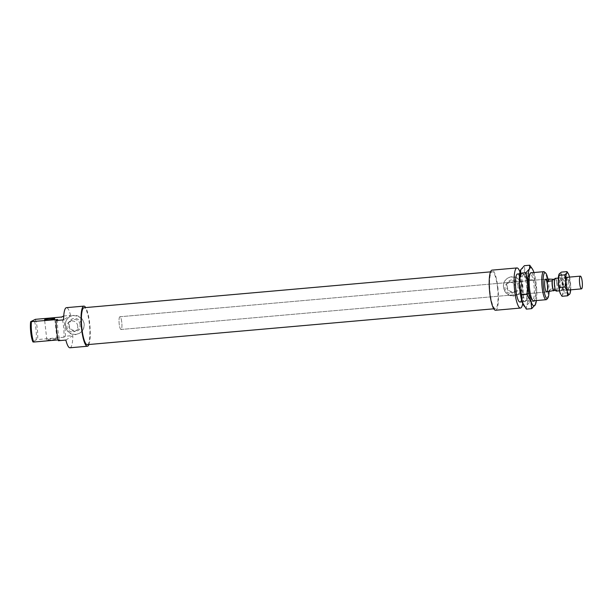<?xml version="1.0" encoding="UTF-8"?>
<svg xmlns="http://www.w3.org/2000/svg" width="613" height="613" viewBox="0 0 613 613"><rect width="100%" height="100%" fill="white"/><g stroke="black" fill="none" stroke-linecap="round" stroke-linejoin="round"><path stroke-width="0.46" stroke-dasharray="3.06 2.3" d="M35.309 319.342A14.068 3.004 -95 0 1 37.577 339.556L36.098 339.886A12.919 2.759 85 0 0 33.83 319.672M65.852 340.062L72.847 335.595L65.384 336.253L63.829 337.242A14.068 3.004 85 0 0 61.561 317.028M63.829 337.242L37.577 339.556M63.729 315.986L70.579 315.381L63.583 319.848M58.181 339.886L59.936 339.732L58.388 340.721M57.668 319.519A14.068 3.004 85 0 0 59.936 339.732M36.098 339.886L32.918 341.916M50.894 340.023A5.119 0.552 173.6 0 1 46.849 339.931A5.119 0.552 173.6 0 1 51.867 338.813A5.119 0.552 173.6 0 1 57.009 338.797A5.119 0.552 173.6 0 1 50.894 340.023M546.827 299.297A14.068 3.004 85 0 0 547.8 283.865A14.068 3.004 85 0 0 544.413 271.95M547.915 279.03A12.919 2.759 -95 0 1 548.689 283.919A12.919 2.759 -95 0 1 549.041 291.466M519.939 302.01A14.068 3.004 85 0 0 521.54 286.187A14.068 3.004 85 0 0 517.472 273.98M519.226 285.681A6.521 6.329 -122.6 0 0 509.074 280.938A6.521 6.329 -122.6 0 0 510.33 292.094A6.521 6.329 -122.6 0 0 519.226 285.681M518.1 285.88A5.563 5.402 -122.6 0 0 509.687 281.673A5.563 5.402 -122.6 0 0 508.131 289.267A5.563 5.402 -122.6 0 0 518.1 285.88M515.786 287.359A5.563 5.402 -122.6 0 0 507.38 283.145A5.563 5.402 -122.6 0 0 505.825 290.738A5.563 5.402 -122.6 0 0 515.786 287.359M81.177 324.308A6.521 6.329 -122.6 0 0 71.031 319.565A6.521 6.329 -122.6 0 0 72.288 330.729A6.521 6.329 -122.6 0 0 81.177 324.308M80.05 324.515A5.563 5.402 -122.6 0 0 71.644 320.3A5.563 5.402 -122.6 0 0 70.089 327.901A5.563 5.402 -122.6 0 0 80.05 324.515M77.744 325.986A5.563 5.402 -122.6 0 0 69.338 321.779A5.563 5.402 -122.6 0 0 67.782 329.373A5.563 5.402 -122.6 0 0 77.744 325.986M513.939 295.711A9.593 9.31 57.4 0 1 507.717 278.156A9.593 9.31 57.4 0 1 522.207 285.413A9.593 9.31 57.4 0 1 513.939 295.711M513.388 296.064L517.587 294.608C520.835 292.401 522.353 289.351 522.146 285.459C521.625 278.616 512.437 274.869 507.265 278.44C504.438 280.386 503.173 283.267 503.48 287.099C504.522 292.922 507.825 295.91 513.388 296.064M75.897 334.346A9.593 9.31 57.4 0 1 69.667 316.783A9.593 9.31 57.4 0 1 84.165 324.047A9.593 9.31 57.4 0 1 75.897 334.346M75.338 334.698L79.544 333.234C82.793 331.028 84.31 327.978 84.104 324.085C83.575 317.25 74.395 313.504 69.223 317.074C66.396 319.013 65.131 321.902 65.438 325.733C66.48 331.549 69.782 334.537 75.338 334.698M70.579 315.381A20.137 4.299 85 0 0 66.449 307.657M69.989 347.786A20.137 4.299 85 0 0 72.847 335.595M65.384 336.253A20.137 4.299 85 0 0 64.809 325.787A20.137 4.299 85 0 0 63.116 316.04M88.939 344.506A20.137 4.299 85 0 0 89.697 323.595A20.137 4.299 85 0 0 85.682 307.565M121.772 322.292A6.391 1.364 85 0 0 119.926 316.745A6.391 1.364 85 0 0 119.121 323.235A6.391 1.364 85 0 0 121.045 329.48A6.391 1.364 85 0 0 121.772 322.292M87.268 344.659A18.543 3.962 85 0 0 89.375 323.794A18.543 3.962 85 0 0 84.012 307.718M497.557 287.803A18.543 3.962 85 0 0 492.185 271.72A18.543 3.962 85 0 0 489.871 290.539A18.543 3.962 85 0 0 495.45 308.661A18.543 3.962 85 0 0 497.557 287.803M495.588 310.255A20.137 4.299 85 0 0 497.879 287.597A20.137 4.299 85 0 0 492.047 270.126M522.751 303.481A20.137 4.299 85 0 0 522.766 285.397A20.137 4.299 85 0 0 519.977 272.034M554.045 290.524A5.624 1.203 85 0 0 554.696 289.152L554.972 288.738L550.612 289.121L548.735 291.765M553.845 290.47L554.696 289.152A5.624 1.203 85 0 0 554.573 283.344A5.624 1.203 85 0 0 553.255 279.375A5.624 1.203 85 0 0 553.056 279.313M550.612 289.121L549.217 291.275M553.309 279.29L552.405 280.685M554.972 288.738A6.391 1.364 85 0 0 554.711 283.129A6.391 1.364 85 0 0 553.7 279.26M121.65 321.319A6.391 1.364 85 0 0 119.926 316.745A6.391 1.364 85 0 0 119.121 323.235A6.391 1.364 85 0 0 121.045 329.48A6.391 1.364 85 0 0 121.65 321.319M556.819 283.145A5.624 1.203 85 0 0 555.294 279.122A5.624 1.203 85 0 0 554.596 284.83A5.624 1.203 85 0 0 556.282 290.332A5.624 1.203 85 0 0 556.819 283.145M556.351 291.091A6.391 1.364 85 0 0 556.956 282.93A6.391 1.364 85 0 0 555.232 278.356M526.337 309.128L526.59 305.535A19.179 4.092 -95 0 1 523.701 305.374M530.176 301.65L528.015 290.937A19.179 4.092 -95 0 1 526.59 305.535L530.176 301.65L535.547 301.175L535.302 304.768M529.188 279.934L525.111 272.961A19.179 4.092 -95 0 1 528.015 290.937L529.188 279.934L534.567 279.459L536.727 290.171L535.547 301.175M520.59 269.988A19.179 4.092 -95 0 1 520.782 269.574A19.179 4.092 -95 0 1 525.111 272.961L524.368 265.69M536.406 300.554A19.179 4.092 85 0 0 536.727 290.171A19.179 4.092 85 0 0 533.931 272.532M531.755 267.988L533.823 272.187L534.567 279.459M524.736 276.754A14.191 3.027 85 0 0 523.127 273.697A14.191 3.027 85 0 0 520.667 287.819A14.191 3.027 85 0 0 525.563 301.297A14.191 3.027 85 0 0 526.919 290.8A14.191 3.027 85 0 0 524.736 276.754M525.716 277.49A13.111 2.797 -95 0 1 527.724 290.455A13.111 2.797 -95 0 1 526.475 300.148A13.111 2.797 -95 0 1 525.893 300.516A13.111 2.797 -95 0 1 521.954 287.712A13.111 2.797 -95 0 1 523.594 274.402A13.111 2.797 -95 0 1 524.23 274.67A13.111 2.797 -95 0 1 525.716 277.49M531.563 272.739A14.191 3.027 -95 0 1 535.417 286.524A14.191 3.027 -95 0 1 534.038 300.761M530.368 296.853A13.111 2.797 85 0 0 531.854 299.673A13.111 2.797 85 0 0 532.49 299.933A13.111 2.797 85 0 0 534.352 291.252A13.111 2.797 85 0 0 532.314 276.907A13.111 2.797 85 0 0 530.184 273.827A13.111 2.797 85 0 0 529.601 274.195A13.111 2.797 85 0 0 528.352 283.888A13.111 2.797 85 0 0 530.368 296.853M562.428 282.785A5.594 1.195 85 0 0 561.171 278.769A5.594 1.195 85 0 0 560.903 278.654A5.594 1.195 85 0 0 560.198 284.34A5.594 1.195 85 0 0 561.883 289.803A5.594 1.195 85 0 0 562.129 289.642A5.594 1.195 85 0 0 562.428 282.785M561.922 282.67A6.237 1.333 -95 0 1 561.592 290.317A6.237 1.333 -95 0 1 559.439 284.401A6.237 1.333 -95 0 1 560.527 278.202A6.237 1.333 -95 0 1 561.922 282.67M568.558 282.241A5.594 1.195 85 0 0 567.025 278.118A5.594 1.195 85 0 0 566.81 278.241A5.594 1.195 85 0 0 566.481 285.137A5.594 1.195 85 0 0 567.776 289.183A5.594 1.195 85 0 0 568.013 289.259A5.594 1.195 85 0 0 568.558 282.241M559.041 274.272A10.873 2.322 -95 0 1 559.286 273.827A10.873 2.322 -95 0 1 561.769 276.616A10.873 2.322 -95 0 1 563.255 287.076A10.873 2.322 -95 0 1 562.251 294.746A10.873 2.322 -95 0 1 560.78 294.386M567.079 285.237A6.237 1.333 -95 0 1 567.446 277.551A6.237 1.333 -95 0 1 569.561 283.512A6.237 1.333 -95 0 1 568.519 289.742A6.237 1.333 -95 0 1 567.079 285.237M567.661 272.639L569.232 275.965L570.718 286.417A10.873 2.322 85 0 0 569.546 277.091M570.665 289.834A10.873 2.322 85 0 0 570.718 286.417L569.722 294.087M562.037 296.286L562.251 294.746L564.358 293.037L563.255 287.076L564.037 280.953L561.769 276.616L561.393 272.118M564.037 280.953L569.615 280.463M564.358 293.037L569.937 292.547M522.146 301.811L533.226 300.837M519.678 273.789L530.758 272.808M509.687 281.673L507.38 283.145M515.679 291.052L513.372 292.524M71.644 320.3L69.338 321.779M77.629 329.679L75.322 331.15M507.717 278.156L507.265 278.44M518.039 294.324L517.587 294.608M69.667 316.783L69.223 317.074M79.996 332.951L79.544 333.234M57.009 338.797L54.749 318.584M46.849 339.931L44.58 319.718M121.045 329.48L546.643 291.949L121.045 329.48M119.926 316.745L545.524 279.214L119.926 316.745M493.771 308.806L495.45 308.661M490.515 271.865L492.185 271.72M555.639 290.386L556.282 290.332M554.65 279.176L555.294 279.122M559.462 290.815L566.925 290.164M558.336 278.08L565.807 277.421M523.127 273.697L524.23 274.67M525.563 301.297L526.475 300.148M530.521 273.046L529.601 274.195M532.95 300.646L531.854 299.673M525.893 300.516L532.49 299.933M523.594 274.402L530.184 273.827M561.171 278.769L560.527 278.202M562.129 289.642L561.592 290.317M567.025 278.118L560.903 278.654M561.883 289.803L568.013 289.259M567.446 277.551L566.81 278.241M568.519 289.742L567.776 289.183"/><path stroke-width="0.92" d="M85.682 307.565A20.137 4.299 85 0 0 83.874 306.125L66.449 307.657A20.137 4.299 85 0 0 63.583 319.848L56.12 320.507L57.668 319.519L30.65 321.702L35.309 319.342L61.561 317.028L63.729 315.986M48.634 319.81A5.119 0.552 -6.4 0 0 54.749 318.584A5.119 0.552 -6.4 0 0 49.599 318.599A5.119 0.552 -6.4 0 0 44.58 319.718A5.119 0.552 -6.4 0 0 48.634 319.81M30.65 321.702A12.919 2.759 85 0 0 32.918 341.916L33.677 342.046A14.068 3.004 -95 0 1 31.416 321.833M33.677 342.046L58.181 339.886M56.12 320.507A20.137 4.299 85 0 0 58.388 340.721L65.852 340.062A20.137 4.299 85 0 0 69.989 347.786L87.406 346.245A20.137 4.299 85 0 0 88.939 344.506M545.578 272.969L544.413 271.95A14.068 3.004 85 0 0 543.731 271.666A14.068 3.004 85 0 0 541.976 285.942A14.068 3.004 85 0 0 546.198 299.688A14.068 3.004 85 0 0 546.827 299.297L547.792 298.079A12.919 2.759 -95 0 1 543.34 285.819A12.919 2.759 -95 0 1 545.578 272.969A12.919 2.759 -95 0 1 547.915 279.03M549.041 291.466A12.919 2.759 -95 0 1 547.792 298.079M519.678 273.789L517.472 273.98A14.068 3.004 85 0 0 515.717 288.256A14.068 3.004 85 0 0 519.939 302.01L522.146 301.811M547.371 284.754A6.391 1.364 85 0 0 545.524 279.214A6.391 1.364 85 0 0 544.727 285.696A6.391 1.364 85 0 0 546.643 291.949A6.391 1.364 85 0 0 547.371 284.754M83.874 306.125A20.137 4.299 85 0 0 81.36 326.56A20.137 4.299 85 0 0 87.406 346.245M490.515 271.865L84.012 307.718A18.543 3.962 85 0 0 81.698 326.53A18.543 3.962 85 0 0 87.268 344.659L493.771 308.806M519.977 272.034A20.137 4.299 85 0 0 516.935 267.935L492.047 270.126A20.137 4.299 85 0 0 489.534 290.57A20.137 4.299 85 0 0 495.588 310.255L520.475 308.055A20.137 4.299 85 0 0 522.751 303.481M516.935 267.935A20.137 4.299 85 0 0 514.422 288.371A20.137 4.299 85 0 0 520.475 308.055M546.643 291.949L553.845 290.47A5.624 1.203 85 0 0 554.045 290.524L555.639 290.386M554.65 279.176L553.056 279.313A5.624 1.203 85 0 0 552.405 280.685L547.777 281.49C546.75 279.98 546.696 279.16 547.608 279.03L553.309 279.29M547.777 281.49L549.171 279.336M552.129 281.106A6.391 1.364 85 0 0 553.57 290.884M552.405 280.685A5.624 1.203 85 0 0 552.528 286.501A5.624 1.203 85 0 0 553.845 290.47M558.336 278.08L555.232 278.356A6.391 1.364 85 0 0 554.428 284.846A6.391 1.364 85 0 0 556.351 291.091L559.462 290.815M582.089 280.716A6.391 1.364 85 0 0 580.365 276.141A6.391 1.364 85 0 0 579.569 282.624A6.391 1.364 85 0 0 581.492 288.876A6.391 1.364 85 0 0 582.089 280.716M524.322 306.354L523.701 305.374A19.179 4.092 -95 0 1 522.261 302.148L526.337 309.128L531.716 308.653L530.973 301.381A19.179 4.092 85 0 0 535.302 304.768A19.179 4.092 85 0 0 535.501 304.339L531.716 308.653M533.931 272.532A19.179 4.092 85 0 0 533.823 272.187A19.179 4.092 85 0 0 532.383 268.961A19.179 4.092 85 0 0 529.486 268.808L529.739 265.214L524.368 265.69L520.598 269.973A19.179 4.092 -95 0 1 520.59 269.988L520.598 269.973A19.179 4.092 -95 0 0 519.357 284.171L521.517 294.884L522.261 302.148A19.179 4.092 -95 0 1 519.357 284.171L520.529 273.168L525.908 272.693L529.486 268.808A19.179 4.092 85 0 0 528.069 283.405A19.179 4.092 85 0 0 530.973 301.381L526.889 294.409L528.069 283.405L525.908 272.693M520.782 269.574L520.529 273.168M535.501 304.339L535.486 304.37A19.179 4.092 85 0 0 536.406 300.554M529.739 265.214L532.383 268.961M521.517 294.884L526.889 294.409M534.038 300.761A14.191 3.027 -95 0 1 532.95 300.646A14.191 3.027 -95 0 1 531.341 297.589A14.191 3.027 -95 0 1 529.165 283.543A14.191 3.027 -95 0 1 530.521 273.046A14.191 3.027 -95 0 1 531.563 272.739M569.546 277.091A10.873 2.322 85 0 0 569.232 275.965A10.873 2.322 85 0 0 568.228 273.528A10.873 2.322 85 0 0 566.749 273.168A10.873 2.322 85 0 0 565.753 280.831A10.873 2.322 85 0 0 567.232 291.29L564.964 286.961L565.753 280.831L564.642 274.877L566.749 273.168L566.964 271.628L561.393 272.118L559.286 273.827L558.282 281.49L559.769 291.949L560.78 294.386A10.873 2.322 -95 0 1 559.769 291.949A10.873 2.322 -95 0 1 558.282 281.49A10.873 2.322 -95 0 1 559.01 274.34A10.873 2.322 -95 0 1 559.041 274.272M566.964 271.628L568.228 273.528M569.967 293.635L569.722 294.087A10.873 2.322 85 0 0 569.99 293.573A10.873 2.322 85 0 0 570.665 289.834M569.722 294.087L567.615 295.788L567.232 291.29A10.873 2.322 85 0 0 569.722 294.087M559.286 273.827L559.01 274.34M561.347 295.274L562.037 296.286L567.615 295.788M559.393 287.451L564.964 286.961M559.064 275.367L564.642 274.877M533.226 300.837L546.198 299.688M530.758 272.808L543.731 271.666M545.524 279.214L547.608 279.03M566.925 290.164L581.492 288.876M565.807 277.421L580.365 276.141"/></g></svg>
